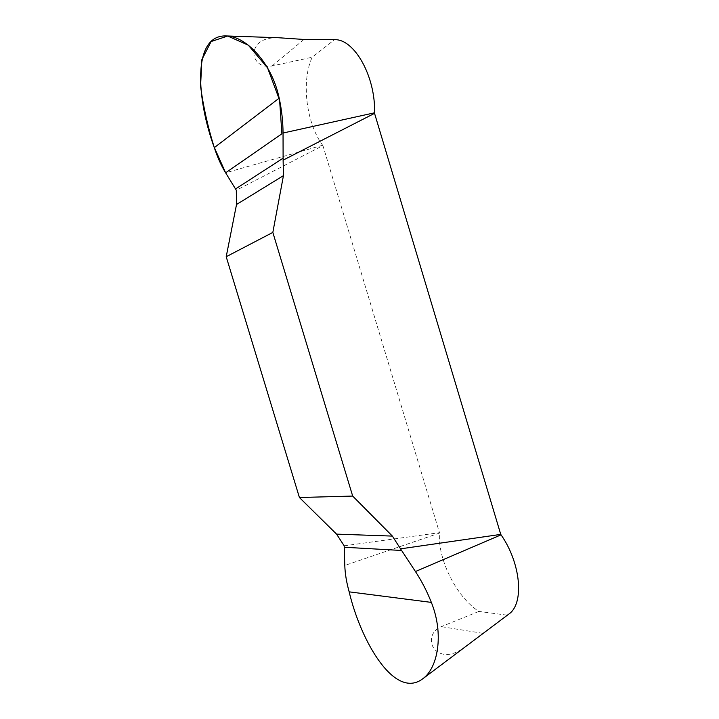 <?xml version="1.0" encoding="UTF-8"?>
<svg xmlns="http://www.w3.org/2000/svg" width="719" height="719" viewBox="0 0 719 719"><rect width="100%" height="100%" fill="white"/><g stroke="black" fill="none" stroke-linecap="round" stroke-linejoin="round"><path stroke-width="0.54" stroke-dasharray="3.6 2.7" d="M344.176 545.811L439.471 532.68L322.912 145.597L236.308 190.256M322.912 145.597L322.66 145.265C306.357 123.488 300.964 81.121 312.208 57.241L334.497 39.662M278.505 37.739C265.608 37.442 257.69 41.271 254.742 49.225C251.38 56.72 258.22 68.808 272.097 65.959L312.208 57.241M502.554 618.807L507.246 615.185L478.899 611.438C456.403 597.121 437.673 559.265 439.453 533.085L439.471 532.68M478.899 611.438L441.277 626.644C427.553 632.486 429.863 647.603 437.61 651.809C445.214 656.824 454.794 654.892 466.352 646.021M508.836 614.089L507.246 615.185M322.66 145.265L225.631 172.812M439.453 533.085L344.796 565.458M272.097 65.959L303.957 39.455M482.611 633.295L441.277 626.644"/><path stroke-width="1.08" d="M400.555 548.849L392.385 536.095L352.678 496.065L272.834 232.417L283.448 175.643L283.115 160.139L374.545 113.35L500.748 534.397L400.555 548.849L415.447 571.533C421.765 581.204 427.068 591.494 431.355 602.396C444.18 634.284 437.808 667.816 423.033 678.574C394.731 700.603 360.713 640.962 349.164 591.845C346.513 582.408 345.057 573.618 344.796 565.458L344.176 545.811L336.564 534.127L299.419 497.521L226.206 256.728L236.524 204.493L236.308 190.256L225.631 172.812C221.191 165.559 217.417 157.164 214.307 147.62C196.799 100.139 191.488 34.215 226.557 35.95C245.727 36.283 271.827 62.553 279.188 98.179C281.695 109.854 282.98 121.466 283.043 133.024L283.115 160.139M334.506 39.662L334.883 39.671C354.728 39.248 375.695 77.059 374.545 112.802L374.545 113.35M334.434 39.653L303.957 39.455L278.505 37.739M423.042 678.583L502.554 618.807M500.748 534.397L501.053 534.837C520.924 563.256 524.475 603.565 508.836 614.089L498.609 621.782M352.678 496.065L299.419 497.521M226.206 256.728L272.834 232.417M225.631 172.812L281.902 133.815L279.601 100.139L267.54 67.82L248.298 45.162L227.734 36.031L211.125 41.522L201.841 59.713L200.574 86.316C203.315 106.655 207.845 126.93 214.154 147.134L225.631 172.812M374.545 112.802L283.043 133.024M501.053 534.837L415.447 571.533M236.524 204.493L283.448 175.643M235.553 188.953L283.142 158.162M214.307 147.62L279.188 98.179M431.355 602.396L349.164 591.845M392.385 536.095L336.564 534.127M401.66 550.475L344.257 547.249M334.883 39.671L332.349 39.581M279.287 37.765L226.557 35.95"/></g></svg>
